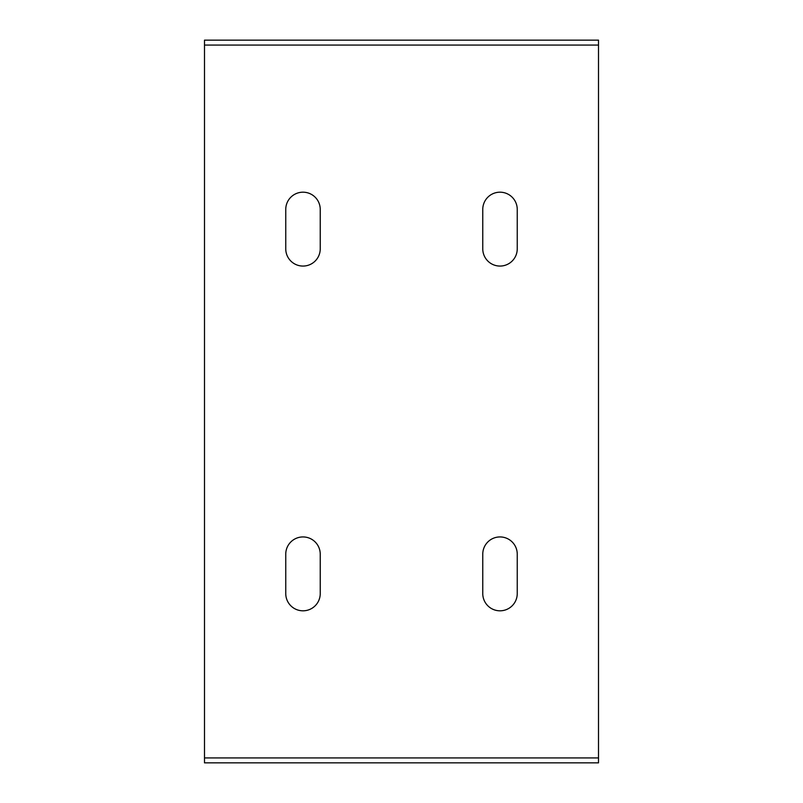 <?xml version="1.0" encoding="UTF-8"?>
<svg xmlns="http://www.w3.org/2000/svg" width="803" height="803" viewBox="0 0 803 803"><rect width="100%" height="100%" fill="white"/><g stroke="black" fill="none" stroke-linecap="round" stroke-linejoin="round"><path stroke-width="1.2" d="M598.506 45.078L204.494 45.078L204.494 40.15L598.506 40.15L598.506 762.85L204.494 762.85L204.494 757.922L598.506 757.922M204.494 757.922L204.494 45.078M517.242 593.578A17.234 17.234 0 0 1 499.998 610.812A17.234 17.234 0 0 1 482.764 593.578L482.764 554.18A17.234 17.234 0 0 1 499.998 536.936A17.234 17.234 0 0 1 517.242 554.18L517.242 593.578M320.236 593.578A17.234 17.234 0 0 1 303.002 610.812A17.234 17.234 0 0 1 285.758 593.578L285.758 554.18A17.234 17.234 0 0 1 303.002 536.936A17.234 17.234 0 0 1 320.236 554.18L320.236 593.578M320.236 248.82A17.234 17.234 0 0 1 303.002 266.064A17.234 17.234 0 0 1 285.758 248.82L285.758 209.422A17.234 17.234 0 0 1 303.002 192.188A17.234 17.234 0 0 1 320.236 209.422L320.236 248.82M517.242 248.82A17.234 17.234 0 0 1 499.998 266.064A17.234 17.234 0 0 1 482.764 248.82L482.764 209.422A17.234 17.234 0 0 1 499.998 192.188A17.234 17.234 0 0 1 517.242 209.422L517.242 248.82"/></g></svg>
